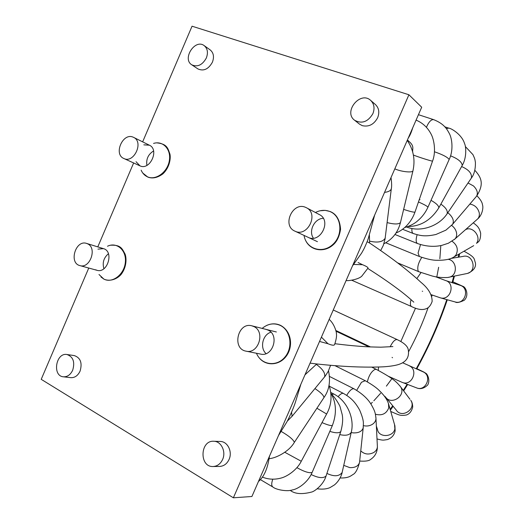 <?xml version="1.0" encoding="UTF-8"?>
<svg xmlns="http://www.w3.org/2000/svg" width="524" height="524" viewBox="0 0 524 524"><rect width="100%" height="100%" fill="white"/><g stroke="black" fill="none" stroke-linecap="round" stroke-linejoin="round"><path stroke-width="0.79" d="M324.192 377.411L324.585 376.933C325.522 373.232 322.764 369.047 316.319 364.383M319.535 341.452L327.991 343.737C331.738 345.303 333.926 345.617 334.561 344.674C336.284 339.421 336.893 335.72 336.375 333.578C336.775 333.886 335.17 324.683 329.177 319.352M316.208 363.905L310.077 363.132M369.551 241.119C377.621 242.979 382.834 242.003 385.186 238.197L385.278 237.444M346.181 280.373C346.436 281.316 358.462 279.711 361.861 276.076L368.018 268.065C368.071 267.338 366.23 266.218 362.49 264.699L358.075 262.524M367.134 241.708L369.636 243.038C391.114 257.376 408.216 270.476 420.942 282.318C428.481 288.462 432.208 294.855 432.13 301.497C430.754 305.394 428.783 307.798 426.209 308.715C422.396 310.274 417.497 309.546 411.523 306.54L351.84 280.281M88.759 268.033L41.219 379.33L233.377 497.8L251.913 496.49L421.696 107.23L408.916 94.765L192.046 26.2L142.646 141.86M213.085 466.517L219.622 466.432C223.82 466.177 226.964 463.864 229.06 459.476C232.722 451.727 227.586 441.365 220.25 441.47L213.746 441.26C199.952 440.239 199.159 467.218 213.085 466.517C217.309 466.262 220.48 463.917 222.602 459.483C226.303 451.642 221.141 441.156 213.746 441.26M63.391 376.808L70.838 377.66C74.814 377.837 77.893 375.662 80.08 371.123C82.445 362.968 80.532 357.794 74.343 355.593L66.948 354.512C73.177 356.733 75.089 361.96 72.698 370.193C70.491 374.784 67.386 376.985 63.391 376.808C52.059 376.003 55.871 352.364 66.948 354.512M354.571 120.232L359.523 124.149L362.281 125.655C368.85 127.122 373.979 124.47 377.666 117.697C379.684 112.385 378.944 108.01 375.446 104.558L370.658 100.385C374.182 103.863 374.929 108.291 372.892 113.669C367.9 121.935 361.796 124.123 354.571 120.232C343.096 111.894 360.237 90.606 370.658 100.385M133.64 162.957L97.792 246.889M233.377 497.8L408.916 94.765M191.758 64.806L197.928 68.919C203.633 71.46 208.46 69.22 212.403 62.205C214.342 56.913 213.622 52.826 210.235 49.95L204.177 45.621C195.046 38.481 181.907 58.865 191.758 64.806C197.502 67.354 202.369 65.081 206.345 57.981C208.303 52.636 207.583 48.516 204.177 45.621M305.538 207.334C292.634 201.426 281.755 225.674 294.848 231.11C307.365 237.739 319.267 213.766 306.416 207.74L305.538 207.334M133.129 137.164L133.6 137.373C144.054 141.893 133.921 163.757 123.834 158.484C113.289 154.272 122.819 132.382 133.129 137.164M253.839 326.55C265.635 331.627 258.47 354.388 246.07 351.165C231.582 348.814 237.844 321.703 251.887 325.83L253.839 326.55M87.613 243.83L86.584 243.418C75.672 239.488 68.552 263.002 79.884 265.589C89.945 269.015 97.412 248.003 87.613 243.83M323.773 397.854L323.95 397.578C323.852 395.496 320.852 392.502 314.957 388.592M330.893 393.255C336.369 402.714 336.873 413.429 332.406 425.396L332.406 425.396C331.142 425.96 327.677 425.029 322.018 422.606M340.947 431.056L340.803 431.481C339.264 433.23 335.602 433.197 329.832 431.383M330.808 392.476L333.926 394.081L331.581 394.408M333.912 394.074C347.13 400.768 354.735 418.48 351.276 432.228L351.27 432.235C349.587 435.143 345.755 435.935 339.775 434.599M329.406 386.254L343.489 393.452C342.061 392.974 340.266 394.055 338.118 396.694M363.302 426.942L363.204 427.866C361.992 431.403 358.671 433.079 353.248 432.889L351.198 432.542M354.263 388.959L354.073 388.854C352.298 388.369 350.176 390 347.687 393.747L346.764 395.365M354.073 388.854L329.589 376.487M375.924 417.471L375.983 418.669C375.8 420.995 374.568 422.907 372.282 424.394C369.544 425.999 366.577 426.412 363.381 425.626M365.241 380.706L361.449 382.284L356.693 390.308M388.435 403.46L388.769 407.869C386.371 413.816 381.917 415.932 375.413 414.215M376.415 369.427L375.04 369.361C371.378 371.464 368.817 375.616 367.35 381.819M399.805 385.729L400.559 386.758C396.196 381.662 394.107 379.016 376.298 369.368L371.909 367.226M409.951 399.255L400.565 386.771C406.572 395.653 390.93 405.949 385.363 396.792M333.257 309.998L397.199 339.618C395.017 339.303 392.666 341.707 390.151 346.829M387.118 222.608C394.192 224.403 398.633 224.396 400.447 222.595L400.552 222.176M418.466 201.956C424.171 204.471 427.335 206.227 427.944 207.209L427.944 207.216C425.56 212.482 422.174 216.995 417.772 220.735C414.635 223.617 410.272 225.89 404.679 227.554M431.01 200.325C436.289 203.325 438.889 205.84 438.804 207.871L462.024 165.794M440.861 204.137C445.865 207.615 447.941 210.818 447.11 213.746L447.103 213.759C439.158 226.034 420.674 232.649 406.735 227.049M411.923 228.556C411.674 231.267 412.119 232.918 413.272 233.514L413.443 233.58M447.778 212.764L449.291 213.956C453.103 217.761 454.197 221.213 452.585 224.311L452.048 224.934M417.137 234.772L416.763 236.01C415.761 240.11 416.01 242.619 417.504 243.536L417.674 243.594M451.603 225.431C454.203 227.305 455.834 229.715 456.502 232.649C456.967 235.197 456.476 237.287 455.035 238.905L454.256 239.592M420.51 244.59L418.08 253.053L419.416 256.518M452.061 241.223C457.295 245.088 458.585 249.706 455.932 255.07L454.21 256.812L473.689 245.664M421.787 257.415C418.296 262.852 417.084 267.391 418.159 271.039L418.892 271.753L397.598 262.858M448.125 259.315C456.882 260.323 458.048 275.12 449.546 277.131L448.334 277.386M411.045 299.656C410.037 303.422 410.194 305.721 411.523 306.54M266.244 329.439L268.157 330.146C279.737 335.111 272.775 357.244 260.611 354.093L246.07 351.165M270.947 332.203C262.648 334.541 259.583 347.923 266.061 353.621M108.429 253.714C103.713 257.769 102.206 262.766 103.909 268.714M95.61 269.768L96.92 270.286C107.525 273.803 114.271 251.382 103.451 248.645L97.962 249.129M318.507 214.178L319.371 214.585C331.974 220.499 320.38 243.798 308.092 237.307M323.262 218.312C314.466 218.495 308.243 231.058 313.404 238.165M153.571 150.971C148.233 154.298 146.006 159.1 146.89 165.374M136.024 161.7L140.013 165.866C149.995 170.758 159.61 149.615 149.392 145.207L143.831 144.84M409.113 365.713L409.133 365.726C419.01 369.839 411.733 386.81 402.019 382.304L388.402 376.284M378.498 367.075L378.348 370.396M327.991 343.737L321.415 337.155M435.411 276.698L445.387 280.464C455.762 283.15 450.666 300.907 440.402 297.848L440.049 297.75M421.008 272.598L416.842 278.572M353.628 264.45L362.49 264.699M291.744 416.698L292.104 416.252L291.56 412.25M294.206 442.584L294.357 442.354C293.276 439.512 288.862 435.863 281.119 431.403M326.622 414.019L316.909 408.235M329.059 385.264C332.321 395.62 331.515 405.196 326.642 413.986L301.267 461.264L284.814 452.284M312.225 472.222L312.114 472.471C309.304 473.323 304.234 471.718 296.905 467.657M273.017 487.11C271.38 486.056 271.308 483.416 272.788 479.191M326.197 475.596L326.039 476.061C323.216 478.536 318.251 478.019 311.151 474.515M342.283 471.823L342.126 472.51C339.139 476.486 334.07 476.788 326.917 473.421M359.615 461.572L359.516 462.515C358.324 466.105 355.089 467.814 349.809 467.631L343.751 465.371M377.339 445.57L377.398 446.782C377.228 449.088 376.036 450.981 373.828 452.454C368.87 454.963 364.514 454.432 360.754 450.863M394.513 424.499L394.867 428.815C393.452 437.271 378.832 437.926 377.516 429.634M410.823 400.408C416.613 408.956 401.777 418.853 396.275 410.115M422.744 371.686L423.11 371.844C432.667 375.826 425.698 392.116 416.298 387.76L402.406 382.448M384.551 192.393C388.376 191.895 390.629 190.729 391.297 188.902L391.389 188.195M394.821 168.846C400.84 171.682 412.231 172.966 412.932 170.916L413.017 170.536M403.644 209.384C409.978 211.48 413.75 212.39 414.962 212.115L415.001 211.997M413.384 155.025C417.785 156.879 432.333 161.49 432.542 161.097L432.562 161.045M407.548 140.209L407.338 140.144C414.962 145.665 412.309 148.469 412.67 151.868M434.468 151.777C442.597 154.593 447.496 157.154 449.173 159.46L449.094 159.65M426.418 127.319C428.822 121.791 431.272 119.243 433.754 119.682M450.555 155.825C458.009 158.792 461.899 161.995 462.227 165.427C467.133 157.161 465.862 145.842 464.559 143.628C462.011 134.681 451.315 128.256 448.695 128.105L446.343 128.635M461.611 166.547C468.836 169.691 472.091 173.523 471.384 178.049L471.03 178.566M468.024 182.987L473.5 185.954C477.207 189.668 478.216 193.101 476.532 196.245L475.989 196.88M469.838 204.091C474.705 204.897 477.829 207.792 479.224 212.77C479.643 215.266 479.132 217.316 477.685 218.921L476.892 219.622M465.351 229.8C472.307 225.372 481.713 236.75 476.493 243.333L478.216 242.009C479.84 240.778 480.659 237.85 480.672 233.239C479.237 227.717 477.829 226.244 473.264 222.824M450.876 258.45L462.974 256.439C472.89 253.472 477.508 270.947 467.474 273.43L466.242 273.685M460.111 285.318L460.065 285.305C470.08 287.938 465.174 304.935 455.251 301.981L454.865 301.87M400.84 341.484L415.525 308.151M408.124 140.452L407.41 140.642M390.125 409.316L392.731 405.779M403.277 390.373L407.135 384.262M416.194 368.817C428.508 346.593 438.699 323.524 446.776 299.617M452.035 282.659L453.784 276.253M458.205 257.232L458.795 254.186M370.789 403.886L372.368 402.308M373.809 400.821L380.627 393.255M386.391 386.136L392.319 378.092M408.733 351.48C416.37 337.345 422.829 322.738 428.108 307.673M431.822 296.25L432.182 295.051M436.747 277.229L438.647 267.266M439.852 258.725L440.815 245.586M419.986 199.664L419.305 199.526M262.151 328.41C267.888 323.675 273.934 322.686 280.288 325.437C290.84 330.33 293.335 347.641 284.709 357.335C276.325 367.278 261.109 364.901 256.472 353.261M98.99 274.491L103.811 279.043C112.234 283.661 124.149 274.615 125.321 262.524C126.782 250.439 116.911 241.616 107.505 246.241M315.428 212.502C320.282 210.032 325.077 209.698 329.806 211.486C341.661 215.94 343.489 234.988 332.799 244.466C322.391 254.278 306.009 248.887 304.064 235.42M141.153 170.176C142.528 173.339 144.65 175.566 147.526 176.85C155.811 180.623 167.411 172.206 169.304 160.861C171.446 149.53 163.036 140.393 153.565 143.419M423.11 371.844L402.668 362.785M287.27 421.178L292.104 416.252L325.175 376.18L328.214 371.405L330.572 365.385M304.981 374.83L316.771 363.964M440.383 297.842L431.239 294.698M391.022 177.557C391.736 182.843 391.828 186.623 391.297 188.902L385.035 239.154L383.254 245.559L380.686 250.518M369.394 235.256L369.597 243.031M294.848 231.11L317.433 241.675M306.416 207.74L319.371 214.585M123.834 158.484L139.849 165.794M133.6 137.373L149.392 145.207M251.887 325.83L276.364 331.98M79.884 265.589L96.92 270.286M86.584 243.418L103.451 248.645M328.515 370.802C330.696 381.361 329.177 390.288 323.956 397.565M269.067 458.657C275.428 458.402 289.025 451.76 294.357 442.354L323.95 397.592M301.267 461.264C297.213 469.635 287.453 476.571 280.694 478.157C274.412 479.788 268.321 479.447 262.419 477.122M276.299 456.836L275.316 457.183M312.121 472.465L332.413 425.39M312.114 472.471C307.889 482.709 297.475 489.259 292.333 489.94C287.519 491.774 276.227 489.848 273.024 487.11M260.415 479.617L272.735 486.94M331.496 394.33C335.602 397.873 340.102 406.113 340.109 406.906L342.159 414.425C343.115 418.951 342.663 424.637 340.803 431.475L326.039 476.061C323.472 484.831 314.511 491.447 311.721 492.023C302.034 494.551 294.861 494.001 290.217 490.366M342.126 472.51L351.27 432.235M342.139 472.484C341.949 474.187 339.69 480.626 334.436 484.923L330.094 487.556C326.799 489.062 322.502 489.481 317.197 488.8M343.489 393.459C350.189 397.349 354.624 401.011 359.674 410.128C364.73 422.134 363.145 423.693 363.211 427.826L363.211 427.826M359.516 462.515L363.204 427.866M359.523 462.482C357.65 469.439 355.423 473.473 352.842 474.587C350.484 476.224 347.988 478.189 340.109 477.98M354.067 388.86C362.379 393.701 368.195 399.098 371.529 405.052C375.086 411.484 375.322 412.748 375.983 418.643M377.398 446.782L375.983 418.669M377.404 446.723C377.313 452.16 375.125 456.332 370.848 459.247C369.204 460.878 365.477 461.48 359.674 461.048M388.847 404.901C387.727 400.454 384.708 395.836 379.769 391.048C377.103 388.114 372.23 384.655 365.156 380.666L335.196 365.778M377.005 438.942C383.568 440.625 382.808 440.193 387.374 439.584C391.651 438.084 394.245 435.182 395.135 430.879L394.926 425.907L388.847 404.908M377.496 429.569L376.35 426.025M384.184 395.908L385.402 396.923M396.216 410.023L386.326 397.971M410.783 400.343L410.836 400.428C411.975 401.81 412.598 404.011 412.702 407.024C411.687 411.209 409.624 413.862 406.5 414.982C399.963 416.043 399.445 415.132 390.747 411.464M368.962 346.868L336.002 331.201M416.259 387.747C416.685 387.767 421.597 390.983 427.708 384.957C430.617 380.024 426.981 373.396 425.835 373.317C423.615 371.745 422.744 371.582 416.875 368.68M370.481 346.94L335.838 330.487M383.902 243.784C392.548 239.199 398.063 232.139 400.441 222.608M412.938 170.896L400.454 222.582M412.925 170.909C415.408 159.872 413.508 149.7 407.233 140.393M396.006 232.997C399.026 231.811 402.006 229.912 404.954 227.311C409.506 223.152 412.846 218.082 414.962 212.115L432.542 161.097C436.151 152.025 434.278 139.345 430.702 133.378C427.289 127.194 422.416 122.773 416.076 120.114M433.761 119.688C438.771 121.706 442.518 124.155 445 127.024C446.114 128.079 447.555 130.227 449.323 133.482C452.409 139.227 453.326 151.187 449.173 159.46L427.944 207.216M418.44 114.691L433.512 119.603M407.882 226.538C420.667 226.401 430.977 220.178 438.798 207.871M444.83 126.834L448.472 128.033M465.338 146.537L472.943 154.632C475.314 159.755 474.868 159.532 475.412 162.46C475.537 169.2 474.187 174.4 471.371 178.075L447.11 213.746M413.292 233.527L402.556 229.263M413.272 233.514C420.517 235.826 425.272 236.841 435.935 234.483L445.917 230.134L452.559 224.338M476.532 196.245L452.585 224.311M476.526 196.258C484.543 183.819 481.189 177.341 474.849 170.293M417.517 243.542L394.985 234.49M417.504 243.529C425.868 246.47 433.957 247.086 441.778 245.389L448.393 243.221L455.022 238.918L477.685 218.921M477.652 218.96C482.322 215.069 483.587 207.425 482.46 204.753C482.257 202.369 480.41 199.369 476.925 195.76M454.216 256.806C450.706 259.216 445.053 260.376 437.258 260.29C432.955 260.389 426.995 259.125 419.37 256.498L385.821 242.789M418.892 271.753L432.189 276.01C437.042 277.314 442.191 277.805 447.64 277.491L467.474 273.43M467.434 273.443C473.532 270.895 476.185 267.338 475.399 262.773C473.768 258.823 476.133 257.762 463.976 251.219M460.007 285.285L445.747 280.582M455.251 301.981L440.402 297.848M455.238 301.975C456.607 303.049 459.627 302.472 464.297 300.245C469.589 294.966 465.45 286.818 463.046 286.399L452.893 281.794M422.239 291.22L422.652 291.292M413.822 302.171C410.292 298.903 403.971 293.46 396.563 288.056C388.297 281.899 378.721 275.375 367.828 268.484M397.199 339.618C403.716 342.709 407.377 345.919 408.176 349.246C409.696 357.237 406.192 362.411 397.664 364.776C394.009 365.759 389.234 366.44 383.339 366.826C364.442 367.671 342.061 366.695 316.208 363.898M392.083 357.381L392.528 357.754M392.882 346.587L380.797 347.189L369.597 346.901C359.222 346.403 347.681 345.342 334.96 343.711M376.429 427.505L376.723 427.165M390.36 410.135L393.164 406.303M403.65 390.878L407.679 384.465M416.685 369.027C428.973 346.777 439.178 323.688 447.3 299.767M452.592 282.842L454.459 276.115M458.945 257.107L459.62 253.714M269.513 456.142C268.34 462.43 266.749 474.305 258.437 481.536M374.66 215.069L368.189 238.852C366.079 244.715 363.237 250.348 363.741 249.28L361.606 253.105L352.488 265.904M278.486 435.575L286.68 422.246C288.03 420.091 293.086 409.382 295.398 402.255L300.887 384.216M412.716 127.817C411.412 132.212 409.899 135.67 408.196 138.185M266.487 325.522C271.308 323.315 276.03 323.282 280.654 325.424C291.888 331.496 293.204 346.914 286.327 356.091C279.416 365.68 265.838 366.381 259.125 357.748M110.584 245.212C121.037 244.695 122.125 248.789 125.072 254.055C126.625 258.083 126.834 267.135 120.965 274.622C116.544 279.521 109.588 281.637 104.001 279.187L100.994 277M320.138 210.759L325.221 210.373L330.068 211.499C336.382 213.936 339.88 219.857 340.561 229.263C339.421 236.455 336.912 241.675 333.041 244.924C323.865 253.144 310.038 250.505 305.499 240.169M156.8 142.856C167.353 143.976 167.824 148.344 169.953 154.161C170.883 158.451 169.632 167.575 162.826 173.929C157.462 177.806 152.458 178.854 147.801 177.079L142.79 173.051"/></g></svg>
